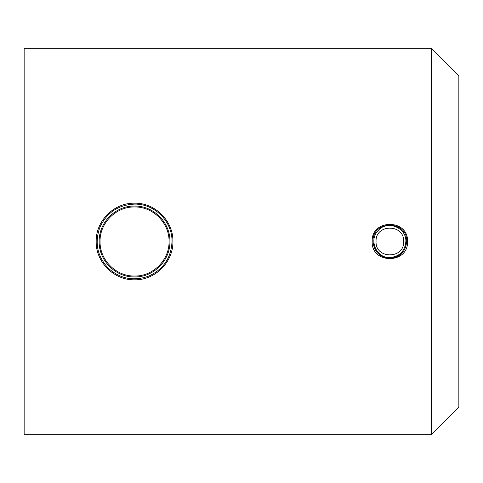<?xml version="1.0" encoding="UTF-8"?>
<svg xmlns="http://www.w3.org/2000/svg" width="483" height="483" viewBox="0 0 483 483"><rect width="100%" height="100%" fill="white"/><g stroke="black" fill="none" stroke-linecap="round" stroke-linejoin="round"><path stroke-width="0.72" d="M134.552 206.042C153.594 205.661 170.33 222.446 169.95 241.5C170.33 260.554 153.594 277.339 134.552 276.958C115.503 277.339 98.773 260.554 99.154 241.5C98.773 222.446 115.503 205.661 134.552 206.042M169.05 241.5C169.497 223.037 153.014 206.525 134.552 206.972C116.089 206.525 99.601 223.037 100.047 241.5C99.601 259.963 116.089 276.475 134.552 276.028C153.014 276.475 169.497 259.963 169.05 241.5M172.914 241.5C173.403 262.021 155.067 280.315 134.552 279.826C114.03 280.315 95.7 262.021 96.183 241.5C95.7 220.979 114.03 202.685 134.552 203.174C155.067 202.685 173.403 220.979 172.914 241.5M24.15 241.5L24.15 48.3L431.253 48.3L431.253 434.7L24.15 434.7L24.15 241.5M372.188 241.5C371.107 218.727 408.594 218.727 407.513 241.5C408.594 264.273 371.107 264.273 372.188 241.5M403.649 241.5C404.5 223.695 375.2 223.695 376.052 241.5C375.2 259.305 404.5 259.305 403.649 241.5M172.014 241.5C172.401 221.341 154.681 203.705 134.552 204.104C118.329 204.877 106.803 212.544 99.969 227.107C94.439 242.46 97.143 256.087 108.089 267.98C119.989 278.836 133.604 281.523 148.921 276.034C163.52 269.254 171.217 257.741 172.014 241.5M389.847 257.542C376.1 258.29 368.372 239.345 378.521 230.168C387.68 219.976 406.614 227.722 405.859 241.5C404.917 251.245 399.58 256.594 389.847 257.542M406.686 241.5C407.706 219.819 371.995 219.819 373.015 241.5C374.017 251.721 379.632 257.324 389.847 258.302C400.069 257.324 405.684 251.721 406.686 241.5M431.253 434.7L458.85 407.103L458.85 75.897L431.253 48.3"/></g></svg>
